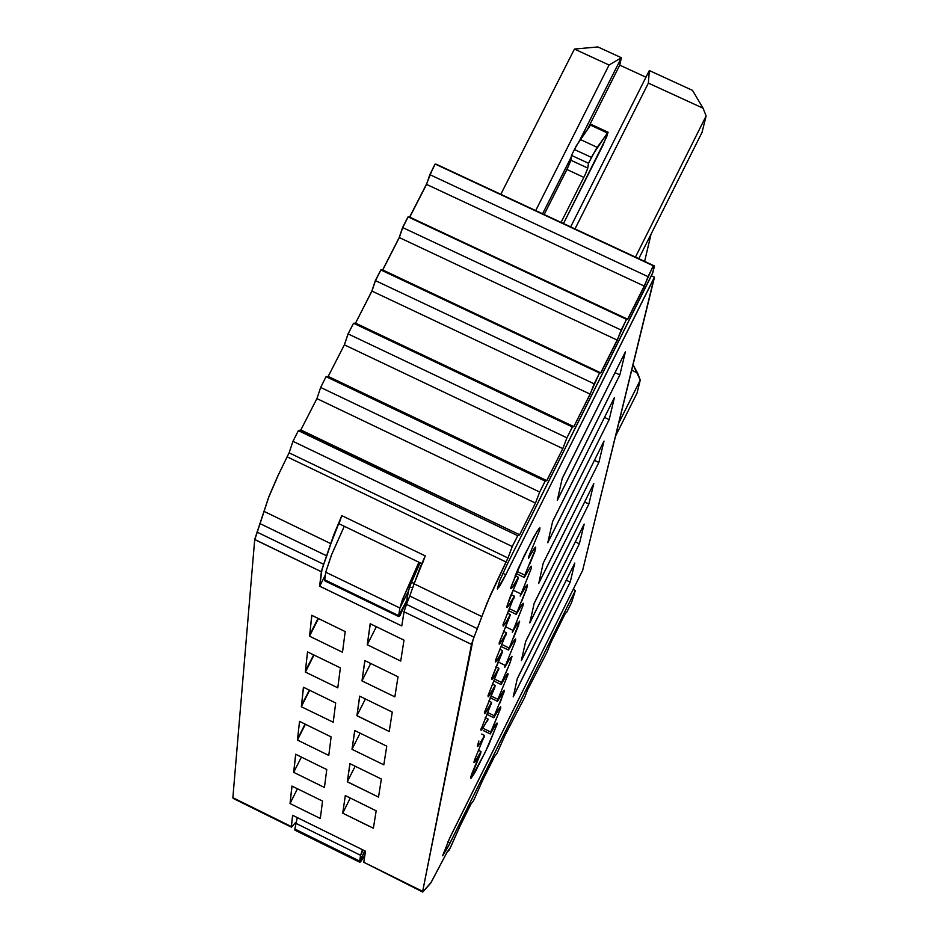 <?xml version="1.0" encoding="UTF-8"?>
<svg xmlns="http://www.w3.org/2000/svg" width="939" height="939" viewBox="0 0 939 939"><rect width="100%" height="100%" fill="white"/><g stroke="black" fill="none" stroke-linecap="round" stroke-linejoin="round"><path stroke-width="1.41" d="M637.569 372.959L640.281 380.037L618.601 423.536L640.281 380.037L636.994 393.183L615.444 436.447L636.994 393.183L640.281 380.037L633.003 364.637L637.569 372.959L631.654 370.177M597.873 46.95L621.348 57.725L619.775 65.155L646.009 77.198L619.775 65.155L587.298 129.535L619.775 65.155L621.348 57.725L597.873 46.95L574.398 49.098L597.873 46.95M649.342 70.578L692.571 90.426L649.342 70.578L648.391 83.102L649.342 70.578L570.654 226.874L649.342 70.578M574.398 49.098L609.106 65.037L621.348 57.725L609.106 65.037L574.398 49.098L500.851 194.303L574.398 49.098M703.029 108.208L692.571 90.426L703.029 108.196L706.081 116.002L701.996 132.387L706.081 116.002L703.029 108.196L648.391 83.102L575.02 228.905L648.391 83.102M651.091 234.104L644.588 261.371L651.091 234.104M535.641 210.536L609.106 65.037L535.641 210.536M542.589 213.775L571.276 156.93L542.589 213.775M580.032 139.582L621.348 57.725L580.032 139.582M635.445 257.098L706.081 116.002L635.445 257.098M638.802 258.671L701.996 132.387L638.802 258.671M562.261 478.362L557.355 500.264L562.261 478.362L625.397 351.832L619.857 374.919L557.355 500.264M552.566 521.579L547.836 542.625L552.566 521.579L614.482 397.385L609.165 419.569L547.836 542.625M543.247 563.107L538.704 583.33L543.247 563.107L603.988 441.154L598.882 462.481L538.704 583.33M534.221 603.308L529.854 622.768L534.221 603.308L593.835 483.55L588.917 504.055L529.854 622.768M525.594 641.724L521.391 660.457L525.594 641.724L584.128 524.044L579.386 543.798L521.391 660.457M517.295 678.709L513.234 696.761L517.295 678.709L574.774 563.06L570.208 582.098L566.252 580.196L570.208 582.098L513.234 696.761M412.914 587.485L409.404 587.333L412.914 587.485M254.809 539.549L268.742 497.083L278.39 474.747L289.142 452.856L292.933 441.295L289.118 452.844L277.674 476.179L268.765 496.872L254.751 539.514L321.373 571.781L254.751 539.608L232.919 797.657L291.313 826.496L292.639 815.263L365.506 851.215L363.733 862.26L422.75 892.05L430.766 883.036L447.128 852.189L450.52 847.448L460.122 825.944L470.944 804.113L473.632 800.662L482.693 780.368L494.607 756.329L496.848 753.688L505.182 734.967L524.701 697.384L527.565 689.766L547.132 652.006L550.888 642.675L565.325 613.531L566.851 612.075L571.475 602.756L575.419 590.478L448.408 846.227L442.621 855.781L449.511 838.363L582.826 569.82L450.251 836.825L442.633 855.617L449.265 844.537L575.419 590.478L573.119 589.375L575.419 590.478L571.475 602.756L566.851 612.075L565.325 613.531L550.888 642.675L547.132 652.006L527.565 689.766L524.701 697.384L505.182 734.967L496.848 753.688L494.607 756.329L482.693 780.368L473.632 800.662L470.944 804.113L460.122 825.944L449.159 850.182M298.379 430.625L300.832 429.992L316.854 398.652L320.61 387.408L326.091 376.633L328.216 376.433L344.367 344.836L348.029 333.932L353.498 323.192L355.482 323.086L371.856 291.043L375.389 280.573L380.835 269.88L382.643 269.951L399.192 237.567L402.608 227.496L407.643 217.602L408.031 216.85L409.686 217.038L426.412 184.314L432.797 168.574L435.121 164.032L436.623 164.372M233.741 798.056L233.083 798.385L287.24 825.135L291.419 827.189L291.313 826.496L232.931 797.657M513.187 696.879L570.208 582.098L574.774 563.06L517.236 678.827M654.319 277.181L504.795 576.663L499.384 586.582L497.318 588.812L499.841 580.431L507.506 563.576L652.617 272.967L654.319 265.96M654.33 265.913L652.863 266.582L644.201 286.137L627.616 319.26L626.407 319.283L617.205 340.047L600.784 372.83L599.446 372.983L590.079 394.18L573.835 426.611L572.356 426.952L566.921 437.82L562.813 448.619L546.791 480.604L545.183 481.061L539.737 491.977L535.523 503.104L519.631 534.831L517.741 535.711L512.283 546.615L508.034 557.977L487.247 602.474L472.986 639.858L422.703 891.393L363.733 862.26L418.501 889.961L422.714 892.038L422.703 891.381M497.388 589.082L505.734 574.727L502.893 573.353L505.734 574.727L654.471 277.216L582.814 569.832L654.154 277.85M494.759 687.501L495.193 685.47L488.89 696.069L488.198 696.726L488.01 695.599L498.891 668.216L493.151 678.052L491.813 679.507L491.602 678.674L502.635 650.68L497.306 659.917L495.546 662.042L495.358 660.833L506.473 632.816L500.64 642.746L499.29 644.189L499.149 642.957L510.358 614.634L504.936 623.977L503.151 626.078L502.964 624.811L514.326 596.112L508.398 606.148L507.037 607.568L506.907 606.265L518.351 577.262L512.917 586.605L511.403 588.542L510.757 588.612L511.016 586.828L523.856 556.381L537.331 530.817M528.399 558.412L528.892 556.111L528.399 558.423L534.455 548.212L535.617 547.061L535.735 548.446L524.76 575.161L516.955 571.428L524.76 575.173L524.267 577.426L524.76 575.173M513.034 590.197L520.711 593.847L520.229 596.065L526.204 585.971L527.354 584.797L527.472 586.112L516.25 614.399L516.72 612.228L509.184 608.589M505.405 626.689L512.823 630.245L512.354 632.381L517.647 623.226L519.631 621.454L508.515 650.07L508.973 647.969L501.684 644.447L508.973 647.957M498.034 661.925L505.205 665.364L504.759 667.429L509.971 658.38L511.931 656.561L509.631 663.908L501.391 682.911L501.05 684.508L507.213 674.132L507.87 673.498L508.058 674.589L497.846 699.273L497.412 701.269L503.128 691.48L504.243 690.259L504.384 691.362L494.266 715.8L493.844 717.772L498.891 708.945L500.557 706.879L500.733 707.924L490.311 733.993L495.945 724.298L497.048 723.065L497.201 724.11L485.146 752.503L471.296 778.02L470.685 778.337L470.721 777.386L471.906 773.666L481.061 751.529L474.923 761.928L473.96 762.503L474.5 759.98L484.489 735.554L478.796 745.237L477.658 746.517L477.47 745.484M488.01 719.063L485.193 717.678L488.01 719.051L487.587 721.023L488.01 719.051L482.834 728.089L480.815 730.096L491.52 702.689L485.921 712.126L484.594 713.605L484.442 712.501L494.771 687.501L484.501 712.325L484.524 713.605L485.862 712.22L491.578 702.395L488.714 700.999L491.578 702.395L491.156 704.403M521.333 660.575L579.386 543.798L575.278 541.838L579.386 543.798L584.128 524.044L525.535 641.842M529.796 622.886L588.917 504.055L584.633 502.025L588.917 504.055L593.835 483.55L534.162 603.437M538.646 583.448L598.882 462.481L594.422 460.368L598.882 462.481L603.988 441.154L543.188 563.224M547.777 542.742L609.165 419.569L604.516 417.362L609.165 419.569L614.482 397.385L552.508 521.708M557.285 500.393L619.857 374.919L615.022 372.642L619.857 374.919L625.397 351.832L562.203 478.491M360.611 855.3L362.466 849.725L360.611 855.3L295.527 823.151L360.611 855.3L363.217 850.088L360.611 855.3L359.684 861.122L360.611 855.3M297.276 817.552L294.811 829.055L359.684 861.122L294.811 829.055L297.276 817.552M414.263 583.096L411.176 582.696L414.263 583.096M325.868 580.337L324.964 580.854L324.8 579.809L324.953 580.842L398.77 616.583L398.711 615.597L324.8 579.809L398.711 615.597L399.908 608.061L325.716 572.168L324.8 579.809L325.716 572.168L399.908 608.061L398.652 616.078L398.969 616.606L399.944 615.714L398.805 616.594M651.384 275.773L654.46 277.251L651.373 275.808M405.225 612.369L404.063 611.805L401.775 625.984L319.647 586.229L321.349 571.816L323.662 564.316L256.922 532.014L323.662 564.316L326.831 555.935L260.009 523.622L326.831 555.935L330.892 543.704L263.882 511.344L330.892 543.704L341.749 515.628L425.226 555.841L414.04 583.858L481.813 616.594L490.463 594.857L505.98 562.003L287.076 456.835L505.98 562.003L507.999 557.966L289.118 452.844L507.999 557.966L512.271 546.557L517.729 535.664M422.691 891.381L471.484 644.412M400.753 660.997L367.266 644.741L370.201 623.766L404.052 640.163L400.753 660.997L367.266 644.717L376.316 626.724L367.266 644.717L370.306 623.813M311.818 615.35L310.07 631.114L311.807 615.338L345.188 631.548L342.535 652.229L309.506 636.173L310.081 631.125M394.885 696.879L362.008 680.869L364.837 660.645L398.066 676.796L394.885 696.879L362.02 680.845L370.729 663.497L362.02 680.845M338.416 683.04L337.77 687.876L305.351 672.054L313.579 654.894L305.457 670.939L307.558 651.959L340.329 667.922L338.416 683.029M389.227 731.469L356.937 715.706L359.672 696.198L392.291 712.102L389.227 731.469M301.442 705.6L301.865 701.973M303.473 687.289L301.853 701.961L303.461 687.278L335.646 702.994L333.181 722.255L301.337 706.68L333.181 722.255M383.758 764.862L352.043 749.322L354.684 730.495L386.715 746.165L383.758 764.862M324.46 787.504L293.684 772.374L295.691 754.287L322.323 767.363L326.76 769.546L324.46 787.504L293.684 772.363L301.384 757.08M345.27 795.615L342.723 813.151L350.27 798.08L342.723 813.151L364.59 823.926L373.358 828.233L376.199 810.827L373.358 828.233L342.723 813.151L345.27 795.615L376.199 810.827L360.729 803.221M291.959 786.072L322.511 801.12L320.281 818.479L290.034 803.561L291.959 786.072M349.871 763.607L381.34 779.041L378.487 797.105L347.324 781.8L349.871 763.607M329.343 750.942L328.744 755.449L297.452 740.096L299.506 721.363L331.127 736.857L329.343 750.93M517.718 535.688L298.379 430.602L292.909 441.295L512.283 546.533M518.833 535.207L519.619 534.819L300.198 430.156M519.619 534.819L535.523 503.104L316.854 398.652L300.82 429.98L519.619 534.819M535.523 503.104L539.749 491.977L320.61 387.42L316.854 398.652L535.523 503.104M539.749 491.977L545.207 481.073L326.103 376.645L320.61 387.42L539.749 491.977M545.207 481.073L546.803 480.615L499.665 458.138L328.227 376.433L326.103 376.645L545.207 481.073M328.227 376.433L546.803 480.615L562.848 448.642L344.402 344.848L328.227 376.433M562.848 448.642L566.968 437.844L348.076 333.944L344.402 344.848L562.848 448.642M566.968 437.844L572.391 426.975L353.545 323.216L348.076 333.944L566.968 437.844M572.391 426.975L573.882 426.623L542.472 411.728L355.529 323.11L353.545 323.216L572.391 426.975M355.529 323.11L573.882 426.623L590.15 394.204L371.914 291.078L355.529 323.11M590.15 394.204L594.117 383.84L375.459 280.608L371.914 291.078L590.15 394.204M594.117 383.84L599.528 373.018L380.905 269.916L375.459 280.608L594.117 383.84M599.528 373.018L600.854 372.865L553.81 350.67L382.713 269.986L380.905 269.916L599.528 373.018M382.713 269.986L600.854 372.865L617.299 340.094L399.286 237.614L382.713 269.986M617.299 340.094L621.125 330.105L402.714 227.543L399.286 237.614L617.299 340.094M621.125 330.105L626.513 319.33L408.136 216.897L402.714 227.543L621.125 330.105M626.513 319.33L408.136 216.897L626.513 319.33M409.791 217.085L627.721 319.307L644.33 286.195L426.541 184.373L409.791 217.085M644.33 286.195L648.016 276.606L429.839 174.701L426.541 184.373L644.33 286.195M648.016 276.606L653.38 265.878L435.25 164.09L429.839 174.701L648.016 276.606M653.38 265.878L435.25 164.09L653.38 265.878M436.764 164.395L654.471 265.983L652.758 273.026L530.711 517.096M447.926 841.767L450.11 842.835L447.926 841.767M449.194 850.124L447.128 852.189L431.165 882.402L422.714 892.038M364.355 862.565L363.71 862.413L365.506 851.215L292.639 815.263L291.348 827.106L295.668 822.411L291.419 827.189M245.149 653.204L244.938 655.657L245.149 653.204M339.026 523.692L341.749 515.628L333.955 534.385L322.077 568.87L319.671 586.182L325.387 574.891L319.671 586.182L401.775 625.984L404.11 611.512L406.493 604.399L404.063 611.805L471.448 644.436L474.007 637.065L406.493 604.399L409.768 596.03L406.493 604.399L474.007 637.065L477.364 628.719L409.768 596.03L414.04 583.858L409.768 596.03L477.364 628.719L481.39 617.944L481.813 616.594L414.04 583.858L419.874 568.154L425.226 555.841L422.362 563.858M495.193 685.47L492.282 684.038L495.205 685.458L494.771 687.501M488.057 695.376L488.433 696.55L490.933 693.052M499.63 649.213L502.647 650.668L502.189 652.781L491.59 678.92L491.919 679.46L493.55 677.489L498.891 668.216L495.933 666.784L498.891 668.216L498.445 670.293M495.405 660.61L495.792 661.854L498.304 658.356M502.635 650.68L499.618 649.236M503.41 631.337L506.473 632.816L506.004 634.952M507.248 613.12L510.358 614.622L510.229 615.256L499.184 642.839L499.243 644.189L500.628 642.781L506.461 632.816L503.41 631.325M503.022 624.564L503.269 625.996L505.933 622.416M510.358 614.634L507.236 613.144M515.135 575.701L518.351 577.25L517.87 579.516L509.795 597.908L506.802 606.958L507.177 607.521L508.856 605.514L514.314 596.112L511.156 594.587L514.326 596.112L513.844 598.331M528.892 556.123L539.702 530.124L539.948 527.788L539.092 528.352L533.728 536.979L518.187 568.6L510.746 588.154M510.746 588.553L512.823 586.746L518.351 577.262M529.514 564.679L534.831 551.451L535.641 547.061M516.063 573.494L524.267 577.426L516.063 573.506M520.229 596.065L531.427 567.989L531.533 566.24L530.218 567.379L524.267 577.426M521.333 602.063L526.568 589.093L527.378 584.797M508.328 610.585L516.25 614.399L508.316 610.596M512.354 632.381L523.305 604.986L523.422 603.296L522.131 604.434L516.25 614.399M513.445 638.121L518.61 625.397L519.42 621.195M500.851 646.361L508.515 650.07L500.851 646.372M504.759 667.429L515.476 640.691L515.605 639.048L514.326 640.175L508.515 650.07M493.632 680.916L501.05 684.508L501.485 682.477L494.442 679.061L501.496 682.465L503.163 678.862M505.828 672.934L510.464 661.702L511.732 656.314M501.039 684.519L493.632 680.928M490.909 695.94L497.846 699.285L508.093 674.355L507.905 673.545L506.79 674.695L501.05 684.508M490.111 697.724L497.412 701.269L497.846 699.273M487.435 712.513L494.266 715.8L487.447 712.49M500.1 702.83L504.36 690.271L497.412 701.269M493.832 717.783L486.66 714.274L493.844 717.772L494.266 715.8M484.031 728.817L490.733 732.068L500.604 708.476L500.733 706.926L499.501 708.053L493.844 717.772M483.245 730.554L490.322 733.993L490.733 732.056M486.883 730.19L485.698 729.615M481.061 751.54L478.327 750.191L481.061 751.529L480.651 753.43L470.674 777.68L470.732 778.372L471.425 777.879L474.841 772.515L488.491 745.413L497.247 723.875L497.071 723.053L495.51 724.931L490.322 733.993L483.55 730.695M474.101 761.388L474.465 762.433L476.906 758.935M481.73 734.063L484.512 735.413L484.101 737.35M478.925 740.988L477.411 745.895L477.587 746.528L478.479 745.672M480.956 728.946L481.331 730.049L483.808 726.54M399.944 615.714L407.397 599.375L407.186 597.298L407.467 599.199L401.012 613.367M407.338 599.458L398.711 615.597L407.338 599.458M404.052 640.163L400.965 638.673M318.415 618.543L309.518 636.184L342.535 652.229M310.07 631.114L309.647 635.022L318.051 618.367L309.588 636.032M364.942 660.692L362.008 680.845M398.066 676.796L395.026 675.317M313.931 655.058L305.351 672.054L337.77 687.876M305.48 670.939L305.421 671.913M307.569 651.971L305.468 670.951M359.778 696.245L356.949 715.682L365.341 698.956L356.949 715.682L389.227 731.446M392.291 712.102L389.309 710.647M309.6 690.282L301.337 706.68M309.26 690.118L301.454 705.6L309.26 690.118M301.853 701.961L301.454 705.6M354.778 730.542L352.055 749.31L360.153 733.171L352.055 749.31L383.769 764.839M386.715 746.165L383.793 744.733M295.785 754.334L293.696 772.351M292.052 786.119L290.034 803.561L297.463 788.783L290.034 803.561L320.281 818.479M381.34 779.041L378.464 777.633M349.965 763.653L347.336 781.776L355.142 766.189L347.336 781.776L378.487 797.082M305.421 724.262L297.452 740.096L328.744 755.449M299.529 721.375L297.569 739.063L305.105 724.11L297.522 739.955M422.327 563.858L425.226 555.841L341.749 515.628L338.979 523.68L421.799 563.6M364.813 855.499L359.778 862.202L364.802 850.875L359.637 861.568L360.024 862.19L360.952 861.345L364.813 855.499M295.973 829.63L294.987 830.17L294.811 829.055L294.975 830.17L359.778 862.202M408.078 591.816L399.908 608.061L402.42 599.786L418.888 562.203L402.303 600.115L399.908 608.061L408.078 591.816L406.845 599.399L409.439 587.227L420.109 562.79L412.021 580.631L408.078 591.816M344.308 526.251L331.667 554.456L325.716 572.168L331.455 554.972L344.308 526.251M563.494 223.529L602.92 145.252L608.096 132.258L596.57 148.116L588.507 163.245L587.72 168.327L585.431 174.02L561.111 222.426L585.091 174.748L587.603 168.738L588.507 163.245L592.967 154.454L607.65 132.587L606.7 136.859L563.494 223.529M608.096 132.258L591.171 124.441L590.619 124.946L607.38 132.962L590.467 125.145L580.149 139.418L597.134 147.282L580.149 139.418L574.457 149.512L591.464 157.388L574.457 149.512L571.511 155.369L588.507 163.245L571.511 155.369L570.806 160.193L587.779 168.058L570.806 160.193L566.886 169.454L583.835 177.318L566.886 169.454L544.162 214.503L568.482 166.156L570.759 160.463L571.511 155.369L576.37 145.827L590.467 125.145L591.194 124.453L591.124 125.45"/></g></svg>
